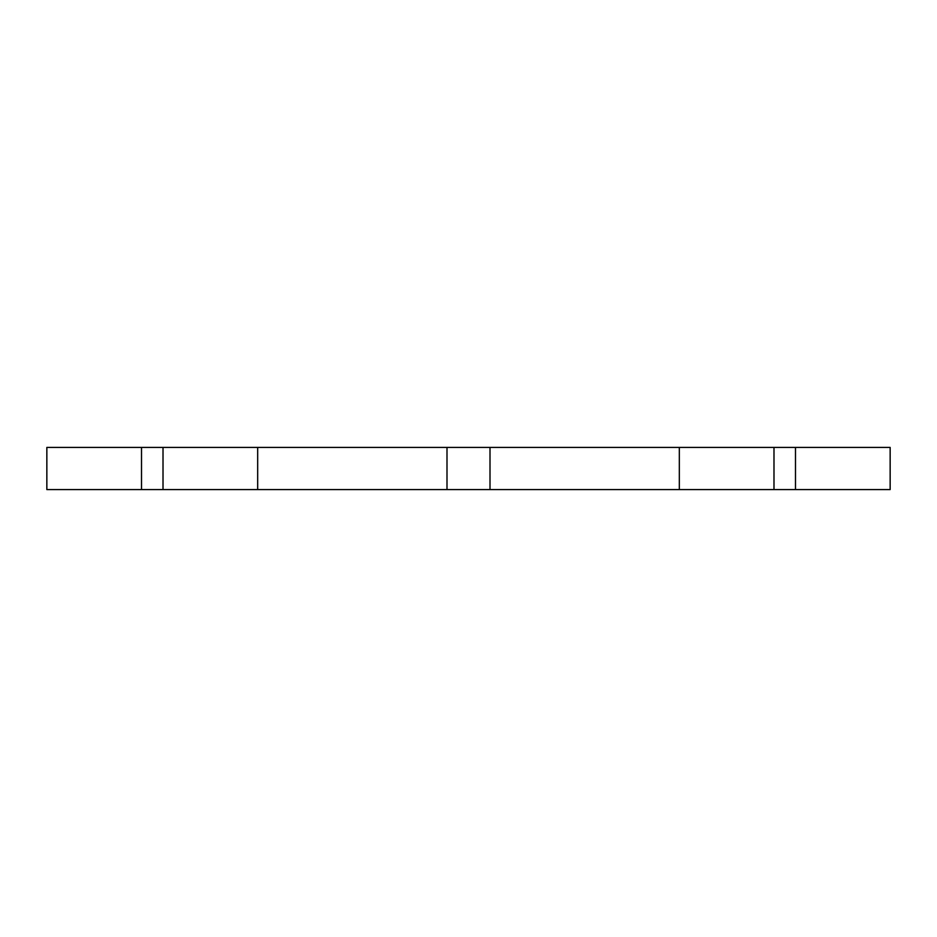 <?xml version="1.0" encoding="UTF-8"?>
<svg xmlns="http://www.w3.org/2000/svg" width="937" height="937" viewBox="0 0 937 937"><rect width="100%" height="100%" fill="white"/><g stroke="black" fill="none" stroke-linecap="round" stroke-linejoin="round"><path stroke-width="1.41" d="M890.15 447.417L890.15 489.582L890.15 447.417L795.49 447.417L795.49 489.582L890.15 489.582L795.49 489.582L795.49 447.417L773.985 447.417L773.985 489.582L795.49 489.582L773.985 489.582L773.985 447.417L679.325 447.417L679.325 489.582L773.985 489.582L679.325 489.582L679.325 447.417L490.004 447.417L490.004 489.582L679.325 489.582L490.004 489.582L490.004 447.417L446.996 447.417L446.996 489.582L490.004 489.582L446.996 489.582L446.996 447.417L257.675 447.417L257.675 489.582L446.996 489.582L257.675 489.582L257.675 447.417L163.015 447.417L163.015 489.582L257.675 489.582L163.015 489.582L163.015 447.417L141.51 447.417L141.51 489.582L163.015 489.582L141.51 489.582L141.51 447.417L46.85 447.417L46.85 489.582L141.51 489.582L46.85 489.582L46.85 447.417L890.15 447.417"/></g></svg>
